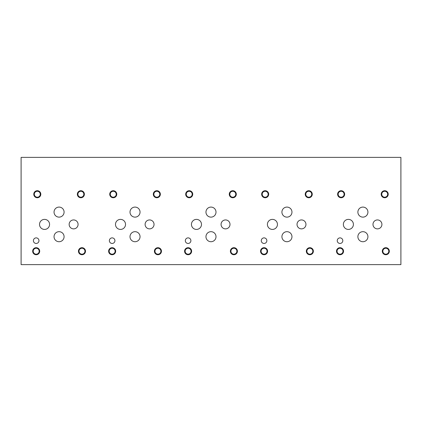 <?xml version="1.0" encoding="UTF-8"?>
<svg xmlns="http://www.w3.org/2000/svg" width="422" height="422" viewBox="0 0 422 422"><rect width="100%" height="100%" fill="white"/><g stroke="black" fill="none" stroke-linecap="round" stroke-linejoin="round"><path stroke-width="0.63" d="M400.9 264.62L400.9 157.38L21.1 157.38L21.1 264.62L400.9 264.62M261.276 240.667A2.79 2.79 0 0 1 264.067 237.881A2.79 2.79 0 0 1 266.852 240.667A2.79 2.79 0 0 1 264.067 243.457A2.79 2.79 0 0 1 261.276 240.667M109.356 240.667A2.79 2.79 0 0 1 112.146 237.881A2.79 2.79 0 0 1 114.932 240.667A2.79 2.79 0 0 1 112.146 243.457A2.79 2.79 0 0 1 109.356 240.667M185.316 240.667A2.79 2.79 0 0 1 188.107 237.881A2.79 2.79 0 0 1 190.892 240.667A2.79 2.79 0 0 1 188.107 243.457A2.79 2.79 0 0 1 185.316 240.667M337.236 240.667A2.79 2.79 0 0 1 340.026 237.881A2.79 2.79 0 0 1 342.812 240.667A2.79 2.79 0 0 1 340.026 243.457A2.79 2.79 0 0 1 337.236 240.667M382.849 251.217A2.965 2.965 0 0 0 387.301 253.786A2.965 2.965 0 0 0 387.301 248.642A2.965 2.965 0 0 0 382.849 251.217M382.295 251.217A3.518 3.518 0 0 1 385.813 247.693A3.518 3.518 0 0 1 389.337 251.217A3.518 3.518 0 0 1 385.813 254.735A3.518 3.518 0 0 1 382.295 251.217M338.164 194.236A2.965 2.965 0 0 0 342.617 196.805A2.965 2.965 0 0 0 342.617 191.667A2.965 2.965 0 0 0 338.164 194.236M337.611 194.236A3.518 3.518 0 0 1 341.134 190.712A3.518 3.518 0 0 1 344.653 194.236A3.518 3.518 0 0 1 341.134 197.754A3.518 3.518 0 0 1 337.611 194.236M306.889 251.217A2.965 2.965 0 0 0 311.341 253.786A2.965 2.965 0 0 0 311.341 248.642A2.965 2.965 0 0 0 306.889 251.217M306.335 251.217A3.518 3.518 0 0 1 309.853 247.693A3.518 3.518 0 0 1 313.377 251.217A3.518 3.518 0 0 1 309.853 254.735A3.518 3.518 0 0 1 306.335 251.217M262.204 194.236A2.965 2.965 0 0 0 266.657 196.805A2.965 2.965 0 0 0 266.657 191.667A2.965 2.965 0 0 0 262.204 194.236M261.651 194.236A3.518 3.518 0 0 1 265.174 190.712A3.518 3.518 0 0 1 268.693 194.236A3.518 3.518 0 0 1 265.174 197.754A3.518 3.518 0 0 1 261.651 194.236M230.929 251.217A2.965 2.965 0 0 0 235.381 253.786A2.965 2.965 0 0 0 235.381 248.642A2.965 2.965 0 0 0 230.929 251.217M230.375 251.217A3.518 3.518 0 0 1 233.893 247.693A3.518 3.518 0 0 1 237.417 251.217A3.518 3.518 0 0 1 233.893 254.735A3.518 3.518 0 0 1 230.375 251.217M186.244 194.236A2.965 2.965 0 0 0 190.697 196.805A2.965 2.965 0 0 0 190.697 191.667A2.965 2.965 0 0 0 186.244 194.236M185.691 194.236A3.518 3.518 0 0 1 189.214 190.712A3.518 3.518 0 0 1 192.733 194.236A3.518 3.518 0 0 1 189.214 197.754A3.518 3.518 0 0 1 185.691 194.236M154.969 251.217A2.965 2.965 0 0 0 159.421 253.786A2.965 2.965 0 0 0 159.421 248.642A2.965 2.965 0 0 0 154.969 251.217M154.415 251.217A3.518 3.518 0 0 1 157.933 247.693A3.518 3.518 0 0 1 161.457 251.217A3.518 3.518 0 0 1 157.933 254.735A3.518 3.518 0 0 1 154.415 251.217M110.284 194.236A2.965 2.965 0 0 0 114.737 196.805A2.965 2.965 0 0 0 114.737 191.667A2.965 2.965 0 0 0 110.284 194.236M109.731 194.236A3.518 3.518 0 0 1 113.254 190.712A3.518 3.518 0 0 1 116.773 194.236A3.518 3.518 0 0 1 113.254 197.754A3.518 3.518 0 0 1 109.731 194.236M153.861 194.236A2.965 2.965 0 0 0 158.308 196.805A2.965 2.965 0 0 0 158.308 191.667A2.965 2.965 0 0 0 153.861 194.236M153.307 194.236A3.518 3.518 0 0 1 156.826 190.712A3.518 3.518 0 0 1 160.349 194.236A3.518 3.518 0 0 1 156.826 197.754A3.518 3.518 0 0 1 153.307 194.236M109.177 251.217A2.965 2.965 0 0 0 113.629 253.786A2.965 2.965 0 0 0 113.629 248.642A2.965 2.965 0 0 0 109.177 251.217M108.623 251.217A3.518 3.518 0 0 1 112.146 247.693A3.518 3.518 0 0 1 115.665 251.217A3.518 3.518 0 0 1 112.146 254.735A3.518 3.518 0 0 1 108.623 251.217M229.821 194.236A2.965 2.965 0 0 0 234.268 196.805A2.965 2.965 0 0 0 234.268 191.667A2.965 2.965 0 0 0 229.821 194.236M229.267 194.236A3.518 3.518 0 0 1 232.786 190.712A3.518 3.518 0 0 1 236.309 194.236A3.518 3.518 0 0 1 232.786 197.754A3.518 3.518 0 0 1 229.267 194.236M185.137 251.217A2.965 2.965 0 0 0 189.589 253.786A2.965 2.965 0 0 0 189.589 248.642A2.965 2.965 0 0 0 185.137 251.217M184.583 251.217A3.518 3.518 0 0 1 188.107 247.693A3.518 3.518 0 0 1 191.625 251.217A3.518 3.518 0 0 1 188.107 254.735A3.518 3.518 0 0 1 184.583 251.217M305.781 194.236A2.965 2.965 0 0 0 310.228 196.805A2.965 2.965 0 0 0 310.228 191.667A2.965 2.965 0 0 0 305.781 194.236M305.227 194.236A3.518 3.518 0 0 1 308.746 190.712A3.518 3.518 0 0 1 312.269 194.236A3.518 3.518 0 0 1 308.746 197.754A3.518 3.518 0 0 1 305.227 194.236M261.097 251.217A2.965 2.965 0 0 0 265.549 253.786A2.965 2.965 0 0 0 265.549 248.642A2.965 2.965 0 0 0 261.097 251.217M260.543 251.217A3.518 3.518 0 0 1 264.067 247.693A3.518 3.518 0 0 1 267.585 251.217A3.518 3.518 0 0 1 264.067 254.735A3.518 3.518 0 0 1 260.543 251.217M381.741 194.236A2.965 2.965 0 0 0 386.188 196.805A2.965 2.965 0 0 0 386.188 191.667A2.965 2.965 0 0 0 381.741 194.236M381.187 194.236A3.518 3.518 0 0 1 384.706 190.712A3.518 3.518 0 0 1 388.229 194.236A3.518 3.518 0 0 1 384.706 197.754A3.518 3.518 0 0 1 381.187 194.236M337.057 251.217A2.965 2.965 0 0 0 341.509 253.786A2.965 2.965 0 0 0 341.509 248.642A2.965 2.965 0 0 0 337.057 251.217M336.503 251.217A3.518 3.518 0 0 1 340.026 247.693A3.518 3.518 0 0 1 343.545 251.217A3.518 3.518 0 0 1 340.026 254.735A3.518 3.518 0 0 1 336.503 251.217M297.025 224.404A4.468 4.468 0 0 1 301.493 219.936A4.468 4.468 0 0 1 305.961 224.404A4.468 4.468 0 0 1 301.493 228.872A4.468 4.468 0 0 1 297.025 224.404M145.105 224.404A4.468 4.468 0 0 1 149.573 219.936A4.468 4.468 0 0 1 154.041 224.404A4.468 4.468 0 0 1 149.573 228.872A4.468 4.468 0 0 1 145.105 224.404M69.145 224.404A4.468 4.468 0 0 1 73.613 219.936A4.468 4.468 0 0 1 78.081 224.404A4.468 4.468 0 0 1 73.613 228.872A4.468 4.468 0 0 1 69.145 224.404M221.065 224.404A4.468 4.468 0 0 1 225.533 219.936A4.468 4.468 0 0 1 230.001 224.404A4.468 4.468 0 0 1 225.533 228.872A4.468 4.468 0 0 1 221.065 224.404M372.985 224.404A4.468 4.468 0 0 1 377.453 219.936A4.468 4.468 0 0 1 381.921 224.404A4.468 4.468 0 0 1 377.453 228.872A4.468 4.468 0 0 1 372.985 224.404M357.882 212.108A5.022 5.022 0 0 1 362.904 207.086A5.022 5.022 0 0 1 367.926 212.108A5.022 5.022 0 0 1 362.904 217.13A5.022 5.022 0 0 1 357.882 212.108M281.922 236.7A5.022 5.022 0 0 1 286.944 231.678A5.022 5.022 0 0 1 291.966 236.7A5.022 5.022 0 0 1 286.944 241.722A5.022 5.022 0 0 1 281.922 236.7M267.406 224.404A5.022 5.022 0 0 1 272.427 219.382A5.022 5.022 0 0 1 277.449 224.404A5.022 5.022 0 0 1 272.427 229.426A5.022 5.022 0 0 1 267.406 224.404M205.962 212.108A5.022 5.022 0 0 1 210.984 207.086A5.022 5.022 0 0 1 216.006 212.108A5.022 5.022 0 0 1 210.984 217.13A5.022 5.022 0 0 1 205.962 212.108M130.002 236.7A5.022 5.022 0 0 1 135.024 231.678A5.022 5.022 0 0 1 140.046 236.7A5.022 5.022 0 0 1 135.024 241.722A5.022 5.022 0 0 1 130.002 236.7M115.486 224.404A5.022 5.022 0 0 1 120.507 219.382A5.022 5.022 0 0 1 125.529 224.404A5.022 5.022 0 0 1 120.507 229.426A5.022 5.022 0 0 1 115.486 224.404M54.042 212.108A5.022 5.022 0 0 1 59.064 207.086A5.022 5.022 0 0 1 64.086 212.108A5.022 5.022 0 0 1 59.064 217.13A5.022 5.022 0 0 1 54.042 212.108M39.526 224.404A5.022 5.022 0 0 1 44.547 219.382A5.022 5.022 0 0 1 49.569 224.404A5.022 5.022 0 0 1 44.547 229.426A5.022 5.022 0 0 1 39.526 224.404M54.042 236.7A5.022 5.022 0 0 1 59.064 231.678A5.022 5.022 0 0 1 64.086 236.7A5.022 5.022 0 0 1 59.064 241.722A5.022 5.022 0 0 1 54.042 236.7M130.002 212.108A5.022 5.022 0 0 1 135.024 207.086A5.022 5.022 0 0 1 140.046 212.108A5.022 5.022 0 0 1 135.024 217.13A5.022 5.022 0 0 1 130.002 212.108M191.446 224.404A5.022 5.022 0 0 1 196.467 219.382A5.022 5.022 0 0 1 201.489 224.404A5.022 5.022 0 0 1 196.467 229.426A5.022 5.022 0 0 1 191.446 224.404M205.962 236.7A5.022 5.022 0 0 1 210.984 231.678A5.022 5.022 0 0 1 216.006 236.7A5.022 5.022 0 0 1 210.984 241.722A5.022 5.022 0 0 1 205.962 236.7M281.922 212.108A5.022 5.022 0 0 1 286.944 207.086A5.022 5.022 0 0 1 291.966 212.108A5.022 5.022 0 0 1 286.944 217.13A5.022 5.022 0 0 1 281.922 212.108M343.366 224.404A5.022 5.022 0 0 1 348.387 219.382A5.022 5.022 0 0 1 353.409 224.404A5.022 5.022 0 0 1 348.387 229.426A5.022 5.022 0 0 1 343.366 224.404M357.882 236.7A5.022 5.022 0 0 1 362.904 231.678A5.022 5.022 0 0 1 367.926 236.7A5.022 5.022 0 0 1 362.904 241.722A5.022 5.022 0 0 1 357.882 236.7M33.396 240.667A2.79 2.79 0 0 1 36.186 237.881A2.79 2.79 0 0 1 38.972 240.667A2.79 2.79 0 0 1 36.186 243.457A2.79 2.79 0 0 1 33.396 240.667M79.009 251.217A2.965 2.965 0 0 0 83.461 253.786A2.965 2.965 0 0 0 83.461 248.642A2.965 2.965 0 0 0 79.009 251.217M78.455 251.217A3.518 3.518 0 0 1 81.974 247.693A3.518 3.518 0 0 1 85.497 251.217A3.518 3.518 0 0 1 81.974 254.735A3.518 3.518 0 0 1 78.455 251.217M34.324 194.236A2.965 2.965 0 0 0 38.777 196.805A2.965 2.965 0 0 0 38.777 191.667A2.965 2.965 0 0 0 34.324 194.236M33.771 194.236A3.518 3.518 0 0 1 37.294 190.712A3.518 3.518 0 0 1 40.813 194.236A3.518 3.518 0 0 1 37.294 197.754A3.518 3.518 0 0 1 33.771 194.236M77.901 194.236A2.965 2.965 0 0 0 82.348 196.805A2.965 2.965 0 0 0 82.348 191.667A2.965 2.965 0 0 0 77.901 194.236M77.347 194.236A3.518 3.518 0 0 1 80.866 190.712A3.518 3.518 0 0 1 84.389 194.236A3.518 3.518 0 0 1 80.866 197.754A3.518 3.518 0 0 1 77.347 194.236M33.217 251.217A2.965 2.965 0 0 0 37.669 253.786A2.965 2.965 0 0 0 37.669 248.642A2.965 2.965 0 0 0 33.217 251.217M32.663 251.217A3.518 3.518 0 0 1 36.186 247.693A3.518 3.518 0 0 1 39.705 251.217A3.518 3.518 0 0 1 36.186 254.735A3.518 3.518 0 0 1 32.663 251.217"/></g></svg>
